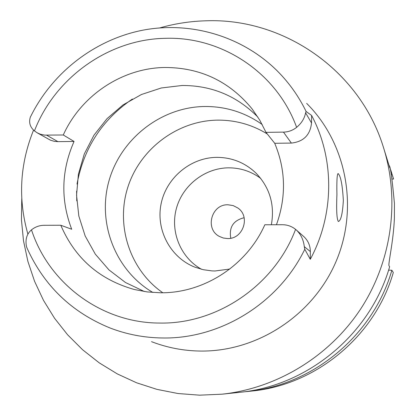 <?xml version="1.0" encoding="UTF-8"?>
<svg xmlns="http://www.w3.org/2000/svg" width="416" height="416" viewBox="0 0 416 416"><rect width="100%" height="100%" fill="white"/><g stroke="black" fill="none" stroke-linecap="round" stroke-linejoin="round"><path stroke-width="0.62" d="M46.68 135.205L57.902 141.643L54.439 141.367L50.471 140.192L37.154 132.782L40.378 134.222L44.538 135.112L63.279 134.992C81.026 95.55 122.08 68.052 164.778 67.486C200.288 67.512 229.382 81.302 252.065 108.867L259.75 120.141L265.996 132.35L283.462 132.122C288.35 132.007 292.739 130.416 296.624 127.348C301.558 123.224 304.548 118.378 305.599 112.819L311.532 123.011L311.605 115.45C334.734 158.777 334.474 214.646 310.279 259.293L304.782 249.272C278.621 303.274 220.366 339.165 162.287 337.979L162.105 337.974C144.004 337.709 126.62 334.365 109.954 327.943C71.682 312.312 44.08 285.782 27.154 248.347L26.494 246.615C25.106 239.45 26.77 233.865 31.496 229.85C35.23 226.871 39.426 225.352 44.086 225.29L60.788 225.248C75.026 258.352 99.58 279.781 134.456 289.536L147.217 291.923L160.228 292.77C203.616 293.446 246.74 265.611 264.831 224.76L282.412 224.718C287.336 224.76 291.725 226.304 295.573 229.356L296.197 229.887C300.773 234.099 303.477 239.684 304.304 246.652L304.782 249.272M37.154 132.782L34.434 130.9C29.983 127.031 28.636 122.398 30.389 117L30.722 116.402C52.546 72.296 95.046 39.478 143.031 30.144C191.032 21.06 242.336 36.228 277.264 70.912C289.078 82.742 298.693 96.262 306.108 111.483L311.605 115.45M57.902 141.643L74.058 141.445L63.279 134.992M74.058 141.445C61.261 170.612 60.481 199.878 71.708 229.247L60.788 225.248M144.388 291.528L125.518 282.532L108.95 269.896L95.321 254.155L85.16 235.96L78.827 216.044L76.554 195.198L78.4 174.242L84.282 153.977L93.964 135.195L107.063 118.617L123.079 104.879L141.398 94.526L161.32 87.968L182.068 85.488C211.734 85.405 237.016 95.956 257.904 117.146M27.893 234.125C17.909 198.978 19.796 164.31 33.556 130.109M151.533 341.671C167.128 347.677 183.383 350.808 200.294 351.057C257.213 351.853 313.134 315.307 336.034 261.534C359.003 207.782 346.486 143.036 306.649 103.376M343.346 200.481C342.472 184.902 340.72 175.916 338.083 173.524C337.048 174.21 336.664 181.189 336.918 194.459C336.294 210.47 336.788 219.492 338.406 221.515C340.954 220.579 342.602 213.564 343.346 200.481M276.448 224.734C286.374 196.986 285.792 169.837 274.706 143.281L291.382 143.083C303.488 141.742 310.206 135.049 311.532 123.011M310.279 259.293L310.346 251.576C310.279 245.513 308.027 240.453 303.592 236.392L296.197 229.887M265.996 132.35L274.706 143.281M76.762 200.886L76.591 191.152M262.22 124.53C244.878 112.33 225.612 106.319 204.422 106.496C161.013 107.151 120.713 138.752 108.966 180.913C97.053 223.018 115.362 270.509 152.89 292.484M162.791 292.755C129.891 269.937 115.508 225.644 127.821 187.273C140.036 148.86 177.414 120.697 217.417 120.136C235.362 119.98 251.992 124.597 267.29 133.978M271.372 224.744C274.877 204.74 269.771 187.548 256.053 173.176C245.071 162.703 231.993 157.43 216.814 157.357C190.502 157.555 166.27 177.856 161.086 203.887C155.73 229.882 170.352 257.572 194.875 267.155L203.284 269.708L212.025 270.899L214.973 270.988L229.767 269.048M201.573 269.308C180.726 257.79 170.061 231.868 176.337 208.66C182.51 185.427 204.729 168.002 228.566 167.83C240.464 167.83 251.186 171.361 260.733 178.428M227.479 238.55C243.043 239.299 250.744 216.627 237.879 208.016L233.204 205.598L227.999 204.781C211.437 204.048 204.615 229.008 219.383 236.434L223.288 238.014L227.479 238.55M230.786 238.217C228.873 227.245 233.319 220.412 244.13 217.724M246.917 391.56L251.618 391.066C316.16 384.987 375.144 335.998 393.302 272.527L391.862 270.265C373.282 335.208 312.915 385.351 246.917 391.56L243.308 391.903M389.73 166.967L393.593 179.02L392.028 179.036M389.251 165.61L389.262 165.62C390.468 166.712 392.189 179.317 394.43 203.424L394.389 218.15C393.51 241.556 387.785 264.945 389.08 265.886L389.636 266.765C370.396 333.991 307.897 385.908 239.642 392.33L222.009 394.186L199.534 395.174L178.027 393.526L156.967 389.376L136.63 382.803L117.296 373.906L99.2 362.825L82.581 349.736L67.642 334.818L54.564 318.287L43.493 300.368L34.564 281.299L27.872 261.331L23.483 240.729L21.44 219.747L21.757 198.65M390.879 170.404L392.174 174.616L391.227 174.548M393.593 179.02L392.174 174.616M388.601 270.13L391.862 270.265M389.771 167.814L383.193 146.567C400.15 199.545 392.018 260.567 361.036 308.417C329.826 356.112 277.316 388.248 222.009 394.186M389.974 167.799L389.262 165.615M159.874 27.877C174.949 23.587 190.31 21.226 205.962 20.8C283.348 17.774 359.315 69.872 383.193 146.567M306.108 111.483L305.599 112.819M34.434 130.9C55.032 77.522 108.904 39.14 165.526 38.314C221.967 36.39 276.942 72.805 296.624 127.348M295.573 229.356C274.674 285.184 217.24 324.355 159.453 323.055C101.655 322.993 48.901 283.624 31.496 229.85M310.346 251.576L304.304 246.652M77.017 184.085C83.725 148.086 102.18 119.73 132.387 99.029M291.382 143.083L283.462 132.122"/></g></svg>
